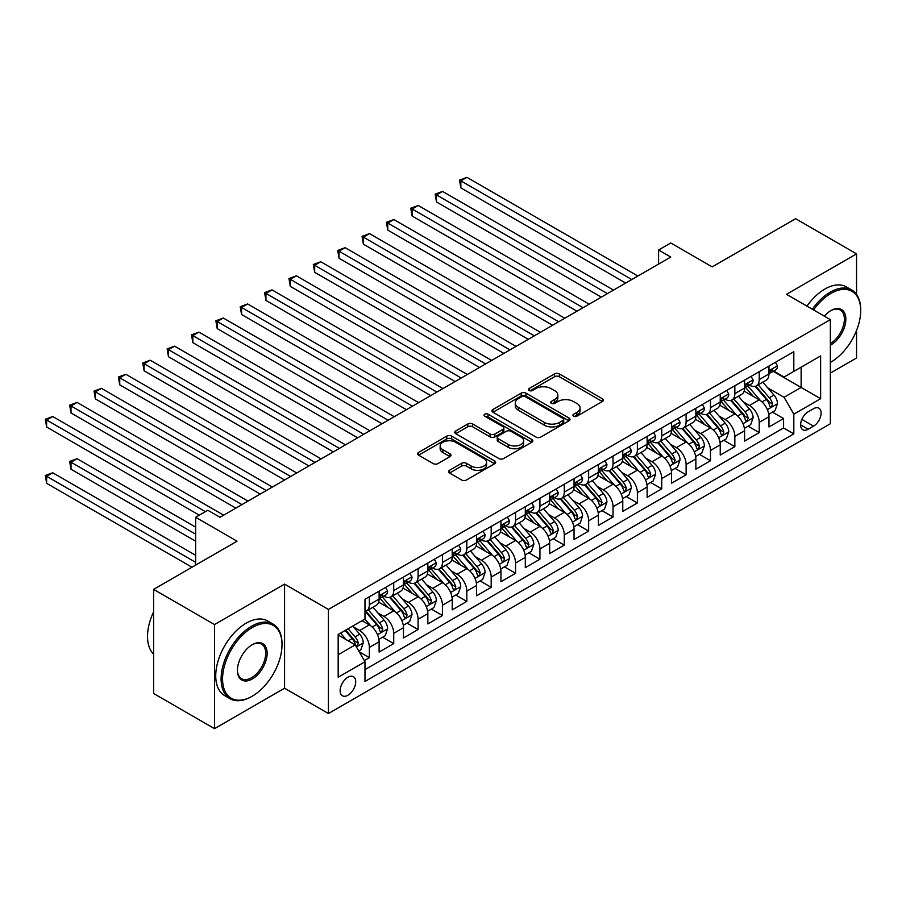 <?xml version="1.0" encoding="UTF-8"?>
<svg xmlns="http://www.w3.org/2000/svg" width="906" height="906" viewBox="0 0 906 906"><rect width="100%" height="100%" fill="white"/><g stroke="black" fill="none" stroke-linecap="round" stroke-linejoin="round"><path stroke-width="1.36" d="M573.623 416.182A2.367 1.37 0 0 0 576.963 416.182L602.377 401.517A3.386 1.948 0 0 0 603.373 400.135A3.386 1.948 0 0 0 602.377 398.753L559.33 373.895A3.386 1.948 0 0 0 554.54 373.895L529.138 388.572A2.367 1.37 0 0 0 528.436 389.535A2.367 1.37 0 0 0 529.138 390.497A2.367 1.37 0 0 0 532.479 390.497L535.774 388.606A10.827 6.251 0 0 1 551.075 388.606L554.665 390.667A10.827 6.251 0 0 1 557.836 395.095A10.827 6.251 0 0 1 554.665 399.512L551.38 401.403A2.367 1.37 0 0 0 550.678 402.377A2.367 1.37 0 0 0 551.38 403.34A2.367 1.37 0 0 0 554.721 403.34L558.017 401.449A10.827 6.251 0 0 1 573.317 401.449L576.907 403.51A10.827 6.251 0 0 1 580.078 407.938A10.827 6.251 0 0 1 576.907 412.355L573.623 414.246A2.367 1.37 0 0 0 572.92 415.22A2.367 1.37 0 0 0 573.623 416.182L573.623 414.246M347.927 695.242A11.031 6.365 120 0 0 355.129 685.525A11.031 6.365 120 0 0 353.431 676.691A11.031 6.365 120 0 0 347.927 677.235A11.031 6.365 120 0 0 340.724 686.952A11.031 6.365 120 0 0 342.411 695.785A11.031 6.365 120 0 0 347.927 695.242M449.546 470.282A3.386 1.948 0 0 0 448.561 471.652A3.386 1.948 0 0 0 449.546 473.034L461.63 480.01A3.386 1.948 0 0 0 466.409 480.01L494.631 463.713A3.386 1.948 0 0 0 495.627 462.332A3.386 1.948 0 0 0 494.631 460.961L451.584 436.103A3.386 1.948 0 0 0 446.805 436.103L418.583 452.4A3.386 1.948 0 0 0 417.587 453.781A3.386 1.948 0 0 0 418.583 455.152L433.17 463.578A3.386 1.948 0 0 0 437.949 463.578L450.033 456.601A3.386 1.948 0 0 0 451.018 455.231A3.386 1.948 0 0 0 450.033 453.849L442.796 449.67A9.049 5.221 0 0 1 440.146 445.979A9.049 5.221 0 0 1 445.729 441.143A9.049 5.221 0 0 1 455.593 442.275L483.929 458.64A9.049 5.221 0 0 1 486.579 462.332A9.049 5.221 0 0 1 480.995 467.168A9.049 5.221 0 0 1 471.131 466.035L466.409 463.306A3.386 1.948 0 0 0 461.63 463.306L449.546 470.282L449.546 473.034M856.555 294.405L856.555 253.873L795.638 218.708L712.195 266.885L670.768 242.978L658.583 250.011L670.768 257.044L219.999 517.292L207.825 510.259L195.639 517.292L195.639 565.118M214.518 624.551L214.518 728.65L284.575 688.209L284.575 584.11L214.518 624.551L153.601 589.387L237.055 541.199L195.639 517.292M284.575 584.11L328.425 609.432L830.36 319.637L830.36 423.736L328.425 713.532L328.425 609.432M856.555 253.873L786.51 294.314L830.36 319.637M536.012 437.066A3.386 1.948 0 0 0 540.791 437.066L569.013 420.769A3.386 1.948 0 0 0 570.01 419.399A3.386 1.948 0 0 0 569.013 418.017L525.967 393.159A3.386 1.948 0 0 0 521.177 393.159L492.955 409.455A3.386 1.948 0 0 0 491.969 410.837A3.386 1.948 0 0 0 492.955 412.219L536.012 437.066M485.65 416.692A2.367 1.37 0 0 1 488.051 417.032L488.051 414.212L531.822 439.489A3.386 1.948 0 0 1 532.819 440.871A3.386 1.948 0 0 1 531.822 442.241L503.6 458.538A3.386 1.948 0 0 1 498.821 458.538L455.763 433.68L455.763 430.928A3.386 1.948 0 0 0 454.778 432.309A3.386 1.948 0 0 0 455.763 433.68M455.763 430.928L467.847 423.951A3.386 1.948 0 0 1 472.626 423.951L490.089 434.031A3.386 1.948 0 0 0 494.869 434.031L502.887 429.41A3.386 1.948 0 0 0 503.872 428.028A3.386 1.948 0 0 0 502.887 426.647L484.71 416.148A2.367 1.37 0 0 1 484.019 415.186A2.367 1.37 0 0 1 485.48 413.917A2.367 1.37 0 0 1 488.051 414.212M214.518 728.65L153.601 693.486L153.601 589.387M830.36 373.102L856.555 357.972L856.555 330.441M364.314 660.599L369.365 657.677L359.252 651.844M353.499 626.997L359.614 630.531A13.783 7.961 60 0 1 369.365 647.416L379.116 641.788L379.116 652.06L393.725 643.611L382.649 637.212M377.87 612.932L383.985 616.465A13.783 7.961 60 0 1 393.725 633.339L403.476 627.722L403.476 637.983L418.096 629.545L407.009 623.147M402.23 598.866L408.346 602.399A13.783 7.961 60 0 1 418.096 619.274L427.847 613.645L427.847 623.917L442.456 615.48L431.381 609.081M426.601 584.8L432.717 588.334A13.783 7.961 60 0 1 442.456 605.208L452.207 599.579L452.207 609.851L466.828 601.414L455.741 595.015M450.962 570.735L457.077 574.257A13.783 7.961 60 0 1 466.828 591.142L476.579 585.514L476.579 595.786L491.188 587.348L480.112 580.939M475.333 556.658L481.448 560.191A13.783 7.961 60 0 1 491.188 577.077L500.939 571.448L500.939 581.72L515.559 573.272L504.472 566.873M499.693 542.592L505.808 546.125A13.783 7.961 60 0 1 515.559 563.011L525.31 557.383L525.31 567.654L539.919 559.206L528.844 552.807M524.064 528.526L530.18 532.06A13.783 7.961 60 0 1 539.919 548.945L549.67 543.317L549.67 553.577L564.291 545.14L553.204 538.742M548.424 514.461L554.54 517.994A13.783 7.961 60 0 1 564.291 534.868L574.042 529.251L574.042 539.512L588.651 531.075L577.575 524.676M572.796 500.395L578.911 503.929A13.783 7.961 60 0 1 588.651 520.803L598.402 515.174L598.402 525.446L613.022 517.009L601.935 510.61M597.156 486.329L603.271 489.852A13.783 7.961 60 0 1 613.022 506.737L622.773 501.109L622.773 511.38L637.382 502.943L626.306 496.545M621.527 472.252L627.643 475.786A13.783 7.961 60 0 1 637.382 492.671L647.133 487.043L647.133 497.315L661.754 488.878L650.667 482.468M645.887 458.187L652.003 461.72A13.783 7.961 60 0 1 661.754 478.606L671.505 472.977L671.505 483.249L686.114 474.801L675.038 468.402M670.259 444.121L676.374 447.655A13.783 7.961 60 0 1 686.114 464.54L695.865 458.912L695.865 469.183L710.485 460.735L699.398 454.336M694.619 430.056L700.734 433.589A13.783 7.961 60 0 1 710.485 450.463L720.236 444.846L720.236 455.106L734.845 446.669L723.769 440.271M718.99 415.99L725.106 419.523A13.783 7.961 60 0 1 734.845 436.398L744.596 430.769L744.596 441.041L759.217 432.604L759.217 422.332A13.783 7.961 -120 0 0 749.466 405.458L743.35 401.924M748.13 426.205L759.217 432.604M379.116 641.788A13.783 7.961 -120 0 0 369.365 624.902L362.049 620.689M403.476 627.722A13.783 7.961 -120 0 0 393.725 610.837L378.663 602.139M427.847 613.645A13.783 7.961 -120 0 0 418.096 596.771L403.023 588.073M452.207 599.579A13.783 7.961 -120 0 0 442.456 582.705L427.394 574.008M476.579 585.514A13.783 7.961 -120 0 0 466.828 568.64L451.754 559.931M500.939 571.448A13.783 7.961 -120 0 0 491.188 554.563L476.126 545.865M525.31 557.383A13.783 7.961 -120 0 0 515.559 540.497L500.486 531.799M549.67 543.317A13.783 7.961 -120 0 0 539.919 526.431L524.857 517.734M574.042 529.251A13.783 7.961 -120 0 0 564.291 512.366L549.217 503.668M598.402 515.174A13.783 7.961 -120 0 0 588.651 498.3L573.589 489.602M622.773 501.109A13.783 7.961 -120 0 0 613.022 484.234L597.949 475.525M647.133 487.043A13.783 7.961 -120 0 0 637.382 470.157L622.32 461.46M671.505 472.977A13.783 7.961 -120 0 0 661.754 456.092L646.68 447.394M695.865 458.912A13.783 7.961 -120 0 0 686.114 442.026L671.052 433.328M720.236 444.846A13.783 7.961 -120 0 0 710.485 427.96L695.412 419.263M744.596 430.769A13.783 7.961 -120 0 0 734.845 413.895L719.783 405.197M813.554 408.685L808.197 411.777A10.679 6.172 120 0 0 801.21 421.199A10.679 6.172 120 0 0 802.852 429.761A10.679 6.172 120 0 0 808.197 429.229L813.554 426.137A10.679 6.172 120 0 0 820.53 416.715A10.679 6.172 120 0 0 818.888 408.164A10.679 6.172 120 0 0 813.554 408.685M338.176 654.732L355.231 644.879L364.982 661.765L364.982 681.459L793.815 433.872L793.815 414.178L784.075 397.292L767.722 387.847M364.982 661.765L338.176 677.235L338.176 634.472L364.982 618.991L364.982 599.296L793.815 351.709L793.815 371.403L820.621 355.933L820.621 398.697L793.815 414.178M383.861 596.137L383.985 596.205A13.783 7.961 60 0 0 390.871 596.884L400.622 591.267A13.783 7.961 -120 0 0 403.476 584.948L403.476 577.077M408.221 582.06L408.346 582.139A13.783 7.961 60 0 0 415.242 582.818L424.993 577.19A13.783 7.961 -120 0 0 427.847 570.882L427.847 563.011M432.592 567.994L432.717 568.073A13.783 7.961 60 0 0 439.603 568.753L449.353 563.124A13.783 7.961 -120 0 0 452.207 556.816L452.207 548.934M456.952 553.928L457.077 554.008A13.783 7.961 60 0 0 463.974 554.687L473.725 549.059A13.783 7.961 -120 0 0 476.579 542.751L476.579 534.868M481.324 539.863L481.448 539.942A13.783 7.961 60 0 0 488.334 540.622L498.085 534.993A13.783 7.961 -120 0 0 500.939 528.685L500.939 520.803M505.684 525.797L505.808 525.865A13.783 7.961 60 0 0 512.705 526.556L522.456 520.927A13.783 7.961 -120 0 0 525.31 514.619L525.31 506.737M530.055 511.731L530.18 511.799A13.783 7.961 60 0 0 537.065 512.479L546.816 506.862A13.783 7.961 -120 0 0 549.67 500.542L549.67 492.671M554.415 497.666L554.54 497.734A13.783 7.961 60 0 0 561.437 498.413L571.188 492.785A13.783 7.961 -120 0 0 574.042 486.477L574.042 478.606M578.787 483.589L578.911 483.668A13.783 7.961 60 0 0 585.797 484.348L595.548 478.719A13.783 7.961 -120 0 0 598.402 472.411L598.402 464.54M603.147 469.523L603.271 469.602A13.783 7.961 60 0 0 610.168 470.282L619.919 464.653A13.783 7.961 -120 0 0 622.773 458.345L622.773 450.463M627.518 455.458L627.643 455.537A13.783 7.961 60 0 0 634.528 456.216L644.279 450.588A13.783 7.961 -120 0 0 647.133 444.28L647.133 436.398M651.878 441.392L652.003 441.46A13.783 7.961 60 0 0 658.9 442.151L668.651 436.522A13.783 7.961 -120 0 0 671.505 430.214L671.505 422.332M676.25 427.326L676.374 427.394A13.783 7.961 60 0 0 683.26 428.085L693.011 422.456A13.783 7.961 -120 0 0 695.865 416.148L695.865 408.266M700.61 413.261L700.734 413.329A13.783 7.961 60 0 0 707.631 414.008L717.382 408.391A13.783 7.961 -120 0 0 720.236 402.071L720.236 394.201M724.981 399.184L725.106 399.263A13.783 7.961 60 0 0 731.991 399.942L741.742 394.314A13.783 7.961 -120 0 0 744.596 388.006L744.596 380.135M364.982 669.636L783.577 427.96L783.577 418.538L768.968 426.975L768.968 416.703A13.783 7.961 -120 0 0 759.217 399.829L744.143 391.12M749.341 385.118L749.466 385.197A13.783 7.961 -120 0 0 756.363 385.877A13.783 7.961 -120 0 0 759.217 379.569L759.217 371.687M756.363 385.877L766.114 380.248A13.783 7.961 -120 0 0 768.968 373.94L768.968 366.058M369.365 596.771L369.365 604.642A13.783 7.961 60 0 1 366.511 610.961A13.783 7.961 60 0 1 364.982 611.516M366.511 610.961L376.262 605.333A13.783 7.961 -120 0 0 379.116 599.025L379.116 591.142M393.725 582.705L393.725 590.576A13.783 7.961 60 0 1 390.871 596.884M418.096 568.628L418.096 576.51A13.783 7.961 60 0 1 415.242 582.818M442.456 554.563L442.456 562.445A13.783 7.961 60 0 1 439.603 568.753M466.828 540.497L466.828 548.379A13.783 7.961 60 0 1 463.974 554.687M491.188 526.431L491.188 534.314A13.783 7.961 60 0 1 488.334 540.622M515.559 512.366L515.559 520.237A13.783 7.961 60 0 1 512.705 526.556M539.919 498.3L539.919 506.171A13.783 7.961 60 0 1 537.065 512.479M564.291 484.234L564.291 492.105A13.783 7.961 60 0 1 561.437 498.413M588.651 470.157L588.651 478.04A13.783 7.961 60 0 1 585.797 484.348M613.022 456.092L613.022 463.974A13.783 7.961 60 0 1 610.168 470.282M637.382 442.026L637.382 449.908A13.783 7.961 60 0 1 634.528 456.216M661.754 427.96L661.754 435.843A13.783 7.961 60 0 1 658.9 442.151M686.114 413.895L686.114 421.766A13.783 7.961 60 0 1 683.26 428.085M710.485 399.829L710.485 407.7A13.783 7.961 60 0 1 707.631 414.008M734.845 385.752L734.845 393.634A13.783 7.961 60 0 1 731.991 399.942M734.845 436.398L734.845 446.669M710.485 450.463L710.485 460.735M686.114 464.54L686.114 474.801M661.754 478.606L661.754 488.878M637.382 492.671L637.382 502.943M613.022 506.737L613.022 517.009M588.651 520.803L588.651 531.075M564.291 534.868L564.291 545.14M539.919 548.945L539.919 559.206M515.559 563.011L515.559 573.272M491.188 577.077L491.188 587.348M466.828 591.142L466.828 601.414M442.456 605.208L442.456 615.48M418.096 619.274L418.096 629.545M393.725 633.339L393.725 643.611M369.365 647.416L369.365 657.677M355.231 644.879L338.176 635.038M784.075 397.292L801.13 387.451L801.13 367.19L820.621 355.933M773.226 371.335L820.621 398.697M773.713 371.052L784.075 377.032L793.815 371.403M284.575 688.209L328.425 713.532M658.583 250.011L658.583 264.076M772.501 412.139L783.577 418.538M783.577 427.96L793.815 433.872M574.563 416.522L576.907 415.163A10.827 6.251 0 0 0 580.078 410.746L580.078 407.938M557.836 395.095L557.836 397.904A10.827 6.251 0 0 1 554.665 402.321L552.32 403.68M602.331 401.539L559.33 376.715A3.386 1.948 0 0 0 554.54 376.715L530.078 390.837M568.968 420.803L525.967 395.967A3.386 1.948 0 0 0 521.177 395.967L493 412.241L492.955 409.455M563.034 420.361A2.367 1.37 0 0 0 563.725 419.399A2.367 1.37 0 0 0 563.034 418.425L525.242 396.613A2.367 1.37 0 0 0 521.901 396.613L518.436 398.617A10.827 6.251 0 0 0 515.265 403.034A10.827 6.251 0 0 0 518.436 407.451L544.257 422.366A10.827 6.251 0 0 0 559.568 422.366L563.034 420.361L563.034 423.17A2.367 1.37 0 0 0 563.725 422.207L563.725 419.399M515.265 403.034L515.265 405.843A10.827 6.251 0 0 0 518.436 410.259L518.436 407.451M563.034 423.17L559.568 425.174A10.827 6.251 0 0 1 544.257 425.174L518.436 410.259M455.809 433.714L467.847 426.76L467.847 423.951M503.872 428.028L503.872 430.837A3.386 1.948 0 0 1 502.887 432.219L494.869 436.839A3.386 1.948 0 0 1 490.089 436.839L472.626 426.76A3.386 1.948 0 0 0 467.847 426.76M488.051 417.032L531.777 442.275M508.209 444.495A9.049 5.221 0 0 0 518.062 445.627A9.049 5.221 0 0 0 523.657 440.792A9.049 5.221 0 0 0 521.007 437.1L511.018 431.335A3.386 1.948 0 0 0 506.228 431.335L498.221 435.967A3.386 1.948 0 0 0 497.235 437.349A3.386 1.948 0 0 0 498.221 438.731L508.209 444.495L508.209 447.304A9.049 5.221 0 0 0 518.062 448.436A9.049 5.221 0 0 0 523.657 443.612L523.657 440.792M497.235 437.349L497.235 440.157A3.386 1.948 0 0 0 498.221 441.539L498.221 438.731M508.209 447.304L498.221 441.539M486.579 462.332L486.579 465.152A9.049 5.221 0 0 1 480.995 469.976A9.049 5.221 0 0 1 471.131 468.844L466.409 466.114A3.386 1.948 0 0 0 461.63 466.114L449.591 473.068M440.146 445.979L440.146 448.787A9.049 5.221 0 0 0 442.796 452.479L442.796 449.67M449.988 456.635L442.796 452.479M494.585 463.747L451.584 438.912A3.386 1.948 0 0 0 446.805 438.912L418.629 455.186M768.764 414.291L775.049 410.656L777.495 403.623A9.128 5.277 -120 0 0 773.939 395.05L762.807 382.162M760.576 400.712L747.846 385.99M753.328 396.432L745.944 387.881A21.88 12.639 -120 0 0 745.264 387.111M460.86 244.167L576.963 311.2L412.128 216.036L412.128 209.003L418.221 205.481L589.138 304.167M755.117 386.375L766.385 399.41A9.128 5.277 60 0 1 769.636 405.695L770.304 406.783L771.538 406.613L772.558 404.008A9.128 5.277 -120 0 0 769.307 397.723L758.175 384.835M755.785 386.16L767.88 400.169A4.655 2.684 60 0 1 769.058 401.992L772.558 404.008M775.423 362.332L777.495 365.922A9.128 5.277 60 0 1 775.604 369.965L770.972 372.638A9.128 5.277 -120 0 0 772.558 370.531L772.365 369.716M631.788 279.546L460.86 180.86L466.952 177.35L637.869 276.036M769.273 373.057L769.307 373.057A9.128 5.277 -120 0 0 770.972 372.638M771.38 369.852L772.558 370.531C771.991 369.161 771.006 369.716 769.636 372.219A9.128 5.277 60 0 1 768.968 373.521M625.695 283.068L460.86 187.893L460.86 180.86L459.523 180.09L466.952 177.35M460.86 187.893L459.523 180.09M830.36 362.411L830.972 362.049L830.36 362.411A42.038 24.269 120 0 0 830.972 362.049L830.972 362.049A42.038 24.269 120 0 0 860.7 310.565A42.038 24.269 120 0 0 830.972 293.408A42.038 24.269 120 0 0 813.577 309.943M812.32 309.218A43.069 24.87 -60 0 1 830.247 292.14A43.069 24.87 -60 0 1 851.776 289.999A43.069 24.87 -60 0 1 860.7 309.727L860.7 310.565M824.358 316.171A21.019 12.14 -60 0 1 830.972 310.565A21.019 12.14 -60 0 1 845.842 319.15A21.019 12.14 -60 0 1 830.972 344.892A21.019 12.14 -60 0 1 830.36 345.231M806.963 306.126A43.069 24.87 -60 0 1 824.879 289.048A43.069 24.87 -60 0 1 846.419 286.908L851.776 289.999M830.36 343.555A19.989 11.54 120 0 0 843.327 325.934A19.989 11.54 120 0 0 840.236 309.999A19.989 11.54 120 0 0 830.598 310.781M251.551 696.578L252.287 696.159A42.038 24.269 120 0 0 282.015 644.664A42.038 24.269 120 0 0 252.287 627.507A42.038 24.269 120 0 0 222.559 678.99A42.038 24.269 120 0 0 252.287 696.159L251.551 696.578A43.069 24.87 -60 0 1 230.022 698.707A43.069 24.87 -60 0 1 223.42 664.2A43.069 24.87 -60 0 1 251.551 626.239A43.069 24.87 -60 0 1 273.091 624.109A43.069 24.87 -60 0 1 282.015 643.826L282.015 644.664M252.287 678.99A21.019 12.14 -60 0 1 237.429 670.417A21.019 12.14 -60 0 1 252.287 644.664L252.287 644.664A21.019 12.14 -60 0 1 267.145 653.249A21.019 12.14 -60 0 1 252.287 678.99M237.429 669.987A19.989 11.54 120 0 0 241.562 678.719A19.989 11.54 120 0 0 251.551 677.722A19.989 11.54 120 0 0 264.609 660.112A19.989 11.54 120 0 0 261.551 644.098A19.989 11.54 120 0 0 251.913 644.891M230.022 698.707L224.654 695.615A43.069 24.87 -60 0 1 218.052 661.097A43.069 24.87 -60 0 1 246.194 623.147A43.069 24.87 -60 0 1 267.734 621.006L273.091 624.109M153.601 654.098A43.069 24.87 -60 0 1 153.601 611.89M744.392 428.357L750.689 424.721L753.124 417.689A9.128 5.277 -120 0 0 749.568 409.116L738.435 396.228M736.204 414.778L723.486 400.056M728.968 410.497L721.584 401.947A21.88 12.639 -120 0 0 720.904 401.177M436.488 258.233L552.592 325.265L387.757 230.101L387.757 223.069L393.85 219.546L564.778 318.233M730.757 400.441L742.014 413.476A9.128 5.277 60 0 1 745.276 419.772L745.932 420.848L747.167 420.678L748.197 418.085A9.128 5.277 -120 0 0 744.936 411.788L733.803 398.9M731.414 400.226L743.52 414.235A4.655 2.684 60 0 1 744.687 416.058L748.197 418.085M720.032 442.422L726.318 438.787L728.764 431.754A9.128 5.277 -120 0 0 725.208 423.181L714.075 410.293M711.844 428.855L699.115 414.121M704.596 424.563L697.212 416.013A21.88 12.639 -120 0 0 696.533 415.254M412.128 272.31L528.232 339.331L363.397 244.167L363.397 237.134L369.489 233.612L540.406 332.298M706.386 414.506L717.654 427.541A9.128 5.277 60 0 1 720.904 433.838L721.572 434.914L722.807 434.744L723.826 432.151A9.128 5.277 -120 0 0 720.576 425.854L709.443 412.966M707.054 414.291L719.149 428.3A4.655 2.684 60 0 1 720.327 430.124L723.826 432.151M695.661 456.499L701.957 452.864L704.392 445.82A9.128 5.277 -120 0 0 700.836 437.247L689.704 424.359M687.473 442.921L674.755 428.187M680.236 438.629L672.852 430.078A21.88 12.639 -120 0 0 672.173 429.319M387.757 286.375L503.861 353.397L339.025 258.233L339.025 251.2L345.118 247.689L516.046 346.364M682.025 428.572L693.283 441.607A9.128 5.277 60 0 1 696.544 447.904L697.201 448.98L698.435 448.81L699.466 446.216A9.128 5.277 -120 0 0 696.204 439.92L685.072 427.032M682.682 428.357L694.789 442.366A4.655 2.684 60 0 1 695.955 444.189L699.466 446.216M671.289 470.565L677.586 466.93L680.032 459.897A9.128 5.277 -120 0 0 676.476 451.324L665.344 438.425M663.113 456.986L650.383 442.253M655.865 452.694L648.481 444.144A21.88 12.639 -120 0 0 647.801 443.385M363.397 300.441L479.5 367.474L314.665 272.298L314.665 265.265L320.758 261.755L491.675 360.441M657.654 442.638L668.922 455.684A9.128 5.277 60 0 1 672.173 461.969L672.841 463.057L674.075 462.875L675.095 460.282A9.128 5.277 -120 0 0 671.844 453.997L660.712 441.097M658.322 442.434L670.417 456.443A4.655 2.684 60 0 1 671.595 458.255L675.095 460.282M751.051 376.398L753.124 379.988A9.128 5.277 60 0 1 751.233 384.031L746.601 386.703A9.128 5.277 -120 0 0 748.197 384.597L748.005 383.793M607.416 293.612L436.488 194.937L442.581 191.415L613.509 290.101M744.902 387.134L744.936 387.134A9.128 5.277 -120 0 0 746.601 386.703M747.02 383.918L748.197 384.597C747.62 383.227 746.646 383.782 745.276 386.284A9.128 5.277 60 0 1 744.596 387.587M601.324 297.134L436.488 201.97L436.488 194.937L435.152 194.156L442.581 191.415M436.488 201.97L435.152 194.156M726.691 390.475L728.764 394.053A9.128 5.277 60 0 1 726.872 398.096L722.241 400.769A9.128 5.277 -120 0 0 723.826 398.663L723.634 397.859M583.056 307.678L410.792 208.221L418.221 205.481M720.542 401.199L720.576 401.199A9.128 5.277 -120 0 0 722.241 400.769M722.648 397.983L723.826 398.663C723.26 397.292 722.275 397.859 720.904 400.35A9.128 5.277 60 0 1 720.236 401.652M412.128 216.036L410.792 208.221M702.32 404.54L704.392 408.119A9.128 5.277 60 0 1 702.501 412.162L697.869 414.835A9.128 5.277 -120 0 0 699.466 412.728L699.273 411.924M558.685 321.755L386.42 222.298L393.85 219.546M696.17 415.265L696.204 415.265A9.128 5.277 -120 0 0 697.869 414.835M698.288 412.049L699.466 412.728C698.888 411.358 697.914 411.924 696.544 414.427A9.128 5.277 60 0 1 695.865 415.718M387.757 230.101L386.42 222.298M677.96 418.606L680.032 422.196A9.128 5.277 60 0 1 678.141 426.228L673.509 428.9A9.128 5.277 -120 0 0 675.095 426.805L674.902 425.99M534.325 335.82L362.06 236.364L369.489 233.612M671.81 429.331L671.844 429.331A9.128 5.277 -120 0 0 673.509 428.9M673.917 426.126L675.095 426.805C674.528 425.424 673.543 425.99 672.173 428.493A9.128 5.277 60 0 1 671.505 429.784M363.397 244.167L362.06 236.364M646.929 484.631L653.226 480.995L655.661 473.963A9.128 5.277 -120 0 0 652.105 465.39L640.972 452.502M638.741 471.052L626.023 456.318M631.505 466.76L624.121 458.21A21.88 12.639 -120 0 0 623.441 457.451M339.025 314.507L455.129 381.539L290.294 286.375L290.294 279.342L296.387 275.82L467.315 374.506M633.294 456.715L644.551 469.75A9.128 5.277 60 0 1 647.813 476.035L648.47 477.122L649.704 476.941L650.735 474.348A9.128 5.277 -120 0 0 647.473 468.062L636.34 455.174M633.951 456.499L646.057 470.508A4.655 2.684 60 0 1 647.224 472.32L650.735 474.348M653.588 432.672L655.661 436.262A9.128 5.277 60 0 1 653.77 440.293L649.138 442.966A9.128 5.277 -120 0 0 650.735 440.871L650.542 440.056M509.953 349.886L337.689 250.43L345.118 247.689M647.439 443.396L647.473 443.396A9.128 5.277 -120 0 0 649.138 442.966M649.557 440.191L650.735 440.871C650.157 439.489 649.183 440.056 647.813 442.558A9.128 5.277 60 0 1 647.133 443.861M339.025 258.233L337.689 250.43M622.558 498.696L628.855 495.061L631.301 488.028A9.128 5.277 -120 0 0 627.745 479.455L616.612 466.567M614.381 485.118L601.652 470.384M607.133 480.826L599.749 472.286A21.88 12.639 -120 0 0 599.07 471.516M314.665 328.572L430.769 395.605L265.934 300.441L265.934 293.408L272.026 289.886L442.943 388.572M608.923 470.78L620.191 483.815A9.128 5.277 60 0 1 623.441 490.101L624.109 491.188L625.344 491.018L626.363 488.413A9.128 5.277 -120 0 0 623.113 482.128L611.98 469.24M609.591 470.565L621.686 484.574A4.655 2.684 60 0 1 622.864 486.397L626.363 488.413M629.228 446.737L631.301 450.327A9.128 5.277 60 0 1 629.41 454.37L624.778 457.043A9.128 5.277 -120 0 0 626.363 454.937L626.171 454.121M485.593 363.952L313.329 264.495L320.758 261.755M623.079 457.462L623.113 457.462A9.128 5.277 -120 0 0 624.778 457.043M625.185 454.257L626.363 454.937C625.797 453.555 624.812 454.121 623.441 456.624A9.128 5.277 60 0 1 622.773 457.926M314.665 272.298L313.329 264.495M598.198 512.762L604.495 509.127L606.929 502.094A9.128 5.277 -120 0 0 603.373 493.521L592.241 480.633M590.01 499.183L577.292 484.461M582.773 494.903L575.389 486.352A21.88 12.639 -120 0 0 574.71 485.582M290.294 342.638L406.398 409.671L241.562 314.507L241.562 307.474L247.655 303.952L418.583 402.638M584.563 484.846L595.82 497.881A9.128 5.277 60 0 1 599.081 504.178L599.738 505.254L600.972 505.084L602.003 502.479A9.128 5.277 -120 0 0 598.741 496.194L587.609 483.306M585.219 484.631L597.326 498.64A4.655 2.684 60 0 1 598.492 500.463L602.003 502.479M604.857 460.803L606.929 464.393A9.128 5.277 60 0 1 605.038 468.436L600.406 471.109A9.128 5.277 -120 0 0 602.003 469.002L601.811 468.198M461.222 378.017L288.957 278.561L296.387 275.82M598.707 471.539L598.741 471.539A9.128 5.277 -120 0 0 600.406 471.109M600.825 468.323L602.003 469.002C601.425 467.632 600.452 468.187 599.081 470.69A9.128 5.277 60 0 1 598.402 471.992M290.294 286.375L288.957 278.561M573.826 526.828L580.123 523.192L582.569 516.16A9.128 5.277 -120 0 0 579.013 507.587L567.881 494.699M565.65 513.26L552.92 498.526M558.402 508.968L551.018 500.418A21.88 12.639 -120 0 0 550.338 499.659M265.934 356.704L382.038 423.736L217.202 328.572L217.202 321.539L223.295 318.017L394.212 416.703M560.191 498.912L571.46 511.947A9.128 5.277 60 0 1 574.71 518.243L575.378 519.319L576.612 519.149L577.632 516.556A9.128 5.277 -120 0 0 574.381 510.259L563.249 497.371M560.859 498.696L572.954 512.705A4.655 2.684 60 0 1 574.132 514.529L577.632 516.556M580.497 474.869L582.569 478.459A9.128 5.277 60 0 1 580.678 482.502L576.046 485.174A9.128 5.277 -120 0 0 577.632 483.068L577.439 482.264M436.862 392.083L264.597 292.627L272.026 289.886M574.347 485.605L574.381 485.605A9.128 5.277 -120 0 0 576.046 485.174M576.454 482.388L577.632 483.068C577.065 481.698 576.08 482.252 574.71 484.755A9.128 5.277 60 0 1 574.042 486.058M265.934 300.441L264.597 292.627M549.466 540.905L555.763 537.269L558.198 530.225A9.128 5.277 -120 0 0 554.642 521.652L543.509 508.764M541.278 527.326L528.56 512.592M534.042 523.034L526.658 514.483A21.88 12.639 -120 0 0 525.978 513.725M241.562 370.781L357.666 437.802L192.831 342.638L192.831 335.605L198.924 332.094L369.852 430.769M535.831 512.977L547.088 526.012A9.128 5.277 60 0 1 550.35 532.309L551.007 533.385L552.241 533.215L553.272 530.622A9.128 5.277 -120 0 0 550.01 524.325L538.877 511.437M536.488 512.762L548.594 526.771A4.655 2.684 60 0 1 549.761 528.594L553.272 530.622M556.125 488.946L558.198 492.524A9.128 5.277 60 0 1 556.307 496.567L551.675 499.24A9.128 5.277 -120 0 0 553.272 497.134L553.079 496.329M412.49 406.16L240.226 306.704L247.655 303.952M549.976 499.67L550.01 499.67A9.128 5.277 -120 0 0 551.675 499.24M552.094 496.454L553.272 497.134C552.694 495.763 551.72 496.329 550.35 498.821A9.128 5.277 60 0 1 549.67 500.123M241.562 314.507L240.226 306.704M525.095 554.97L531.392 551.335L533.838 544.302A9.128 5.277 -120 0 0 530.282 535.718L519.149 522.83M516.918 541.392L504.189 526.658M509.67 537.099L502.286 528.549A21.88 12.639 -120 0 0 501.607 527.79M217.202 384.846L333.306 451.879L168.471 356.704L168.471 349.671L174.564 346.16L345.48 444.835M511.46 527.043L522.728 540.089A9.128 5.277 60 0 1 525.978 546.375L526.646 547.462L527.881 547.281L528.9 544.687A9.128 5.277 -120 0 0 525.65 538.39L514.517 525.503M512.128 526.839L524.223 540.848A4.655 2.684 60 0 1 525.401 542.66L528.9 544.687M531.765 503.011L533.838 506.601A9.128 5.277 60 0 1 531.947 510.633L527.315 513.306A9.128 5.277 -120 0 0 528.9 511.211L528.708 510.395M388.13 420.225L215.866 320.769L223.295 318.017M525.616 513.736L525.65 513.736A9.128 5.277 -120 0 0 527.315 513.306M527.722 510.52L528.9 511.211C528.334 509.829 527.349 510.395 525.978 512.898A9.128 5.277 60 0 1 525.31 514.189M217.202 328.572L215.866 320.769M500.735 569.036L507.032 565.401L509.466 558.368A9.128 5.277 -120 0 0 505.91 549.795L494.778 536.907M492.547 555.457L479.829 540.723M485.31 551.165L477.926 542.615A21.88 12.639 -120 0 0 477.247 541.856M192.831 398.912L308.935 465.944L144.099 370.781L144.099 363.736L150.192 360.226L321.12 458.912M487.1 541.12L498.357 554.155A9.128 5.277 60 0 1 501.618 560.44L502.275 561.527L503.51 561.346L504.54 558.753A9.128 5.277 -120 0 0 501.278 552.467L490.146 539.58M487.756 540.905L499.863 554.914A4.655 2.684 60 0 1 501.029 556.726L504.54 558.753M507.394 517.077L509.466 520.667A9.128 5.277 60 0 1 507.575 524.699L502.943 527.371A9.128 5.277 -120 0 0 504.54 525.276L504.348 524.461M363.759 434.291L191.494 334.835L198.924 332.094M501.245 527.802L501.278 527.802A9.128 5.277 -120 0 0 502.943 527.371M503.362 524.597L504.54 525.276C503.963 523.895 502.989 524.461 501.618 526.964A9.128 5.277 60 0 1 500.939 528.266M192.831 342.638L191.494 334.835M476.363 583.102L482.66 579.466L485.106 572.433A9.128 5.277 -120 0 0 481.55 563.86L470.418 550.973M468.187 569.523L455.458 554.789M460.939 565.231L453.555 556.68A21.88 12.639 -120 0 0 452.875 555.922M168.471 412.977L284.575 480.01L119.739 384.846L119.739 377.813L125.832 374.291L296.749 472.977M462.728 555.185L473.997 568.221A9.128 5.277 60 0 1 477.247 574.506L477.915 575.593L479.149 575.423L480.169 572.819A9.128 5.277 -120 0 0 476.918 566.533L465.786 553.645M463.396 554.97L475.491 568.979A4.655 2.684 60 0 1 476.669 570.803L480.169 572.819M483.034 531.143L485.106 534.733A9.128 5.277 60 0 1 483.215 538.776L478.583 541.448A9.128 5.277 -120 0 0 480.169 539.342L479.976 538.526M339.399 448.357L167.134 348.901L174.564 346.16M476.873 541.867L476.918 541.867A9.128 5.277 -120 0 0 478.583 541.448M478.991 538.662L480.169 539.342C479.602 537.96 478.617 538.526 477.247 541.029A9.128 5.277 60 0 1 476.579 542.332M168.471 356.704L167.134 348.901M458.663 545.208L460.735 548.798A9.128 5.277 60 0 1 458.844 552.841L454.212 555.514A9.128 5.277 -120 0 0 455.809 553.407L455.616 552.603M315.028 462.422L142.763 362.966L150.192 360.226M452.513 555.944L452.547 555.944A9.128 5.277 -120 0 0 454.212 555.514M454.631 552.728L455.809 553.407C455.231 552.037 454.257 552.592 452.887 555.095A9.128 5.277 60 0 1 452.207 556.397M144.099 370.781L142.763 362.966M434.302 559.274L436.364 562.864A9.128 5.277 60 0 1 434.484 566.907L429.852 569.58A9.128 5.277 -120 0 0 431.437 567.473L431.245 566.669M290.667 476.488L118.403 377.032L125.832 374.291M428.142 570.01L428.187 570.01A9.128 5.277 -120 0 0 429.852 569.58M430.259 566.794L431.437 567.473C430.86 566.103 429.886 566.658 428.515 569.161A9.128 5.277 60 0 1 427.847 570.463M119.739 384.846L118.403 377.032M452.003 597.167L458.3 593.532L460.735 586.499A9.128 5.277 -120 0 0 457.179 577.926L446.046 565.038M443.815 583.589L431.097 568.866M436.579 579.308L429.195 570.757A21.88 12.639 -120 0 0 428.515 569.987M144.099 427.043L260.203 494.076L95.368 398.912L95.368 391.879L101.461 388.357L272.389 487.043M438.368 569.251L449.625 582.286A9.128 5.277 60 0 1 452.887 588.572L453.544 589.659L454.778 589.489L455.809 586.884A9.128 5.277 -120 0 0 452.547 580.599L441.415 567.711M439.025 569.036L451.131 583.045A4.655 2.684 60 0 1 452.298 584.868L455.809 586.884M427.632 611.233L433.929 607.598L436.364 600.565A9.128 5.277 -120 0 0 432.819 591.992L421.686 579.104M419.455 597.666L406.726 582.932M412.207 593.373L404.823 584.823A21.88 12.639 -120 0 0 404.144 584.064M119.739 441.109L235.843 508.141L71.008 412.977L71.008 405.945L77.101 402.423L248.018 501.109M413.997 583.317L425.265 596.352A9.128 5.277 60 0 1 428.515 602.649L429.184 603.724L430.418 603.555L431.437 600.961A9.128 5.277 -120 0 0 428.187 594.664L417.054 581.777M414.665 583.102L426.76 597.111A4.655 2.684 60 0 1 427.938 598.934L431.437 600.961M403.272 625.299L409.569 621.663L412.004 614.63A9.128 5.277 -120 0 0 408.447 606.057L397.315 593.17M395.084 611.731L382.366 596.997M387.847 607.439L380.463 598.889A21.88 12.639 -120 0 0 379.784 598.13M95.368 455.186L199.286 515.174L46.636 427.043L46.636 420.01L52.729 416.5L223.657 515.174M389.637 597.382L400.894 610.418A9.128 5.277 60 0 1 404.155 616.714L404.812 617.79L406.047 617.62L407.077 615.027A9.128 5.277 -120 0 0 403.816 608.73L392.683 595.842M390.293 597.167L402.4 611.176A4.655 2.684 60 0 1 403.566 613L407.077 615.027M409.931 573.351L412.004 576.929A9.128 5.277 60 0 1 410.112 580.973L405.48 583.645A9.128 5.277 -120 0 0 407.077 581.539L406.885 580.735M266.296 490.554L94.031 391.098L101.461 388.357M403.782 584.076L403.816 584.076A9.128 5.277 -120 0 0 405.48 583.645M405.899 580.859L407.077 581.539C406.5 580.168 405.526 580.735 404.155 583.226A9.128 5.277 60 0 1 403.476 584.529M95.368 398.912L94.031 391.098M378.901 639.376L385.197 635.74L387.632 628.707A9.128 5.277 -120 0 0 384.087 620.123L372.944 607.235M370.724 625.797L364.892 619.047M363.476 621.505L362.536 620.406M195.639 527.133L77.101 458.696L71.008 462.219L71.008 469.251L195.639 541.199M365.265 611.448L376.534 624.494A9.128 5.277 60 0 1 379.784 630.78L380.452 631.867L381.686 631.686L382.706 629.092A9.128 5.277 -120 0 0 379.455 622.796L368.323 609.908M365.933 611.244L378.029 625.242A4.655 2.684 60 0 1 379.206 627.065L382.706 629.092M71.008 469.251L69.671 461.437L195.639 534.166M69.671 461.437L77.101 458.696M385.571 587.416L387.632 590.995A9.128 5.277 60 0 1 385.752 595.038L381.12 597.711A9.128 5.277 -120 0 0 382.706 595.616L382.513 594.8M241.936 504.631L69.671 405.175L77.101 402.423M379.41 598.141L379.455 598.141A9.128 5.277 -120 0 0 381.12 597.711M381.528 594.925L382.706 595.616C382.128 594.234 381.154 594.8 379.784 597.303A9.128 5.277 60 0 1 379.116 598.594M71.008 412.977L69.671 405.175M358.765 650.995L360.837 649.806L363.272 642.773A9.128 5.277 -120 0 0 359.716 634.2L352.706 626.08M346.16 639.647L340.52 633.113M339.116 635.57L338.176 634.494M195.639 555.276L52.729 472.762L46.636 476.284L46.636 483.317L191.981 567.224M345.152 630.44L352.162 638.56A9.128 5.277 60 0 1 355.424 644.846L356.081 645.933L357.315 645.752L358.346 643.158A9.128 5.277 -120 0 0 355.084 636.873L348.074 628.753M345.718 630.112L353.668 639.319A4.655 2.684 60 0 1 354.835 641.131L358.346 643.158M46.636 483.317L45.3 475.503L195.639 562.309M45.3 475.503L52.729 472.762M205.379 511.664L45.3 419.24L52.729 416.5M46.636 427.043L45.3 419.24M359.614 630.531L369.365 624.902M383.985 616.465L393.725 610.837M408.346 602.399L418.096 596.771M432.717 588.334L442.456 582.705M457.077 574.257L466.828 568.64M481.448 560.191L491.188 554.563M505.808 546.125L515.559 540.497M530.18 532.06L539.919 526.431M554.54 517.994L564.291 512.366M578.911 503.929L588.651 498.3M603.271 489.852L613.022 484.234M627.643 475.786L637.382 470.157M652.003 461.72L661.754 456.092M676.374 447.655L686.114 442.026M700.734 433.589L710.485 427.96M725.106 419.523L734.845 413.895M749.466 405.458L759.217 399.829M759.217 379.569L768.968 373.94M369.365 604.642L379.116 599.025M393.725 590.576L403.476 584.948M418.096 576.51L427.847 570.882M442.456 562.445L452.207 556.816M466.828 548.379L476.579 542.751M491.188 534.314L500.939 528.685M515.559 520.237L525.31 514.619M539.919 506.171L549.67 500.542M564.291 492.105L574.042 486.477M588.651 478.04L598.402 472.411M613.022 463.974L622.773 458.345M637.382 449.908L647.133 444.28M661.754 435.843L671.505 430.214M686.114 421.766L695.865 416.148M710.485 407.7L720.236 402.071M734.845 393.634L744.596 388.006M759.217 422.332L768.968 416.703M801.867 419.387L813.554 426.137M800.644 424.869L808.197 429.229M576.907 415.163L576.907 412.355M551.38 403.34L551.38 401.403M554.665 402.321L554.665 399.512M529.138 390.497L529.138 388.572M554.54 376.715L554.54 373.895M559.33 376.715L559.33 373.895M602.377 401.517L602.377 398.753M521.177 395.967L521.177 393.159M525.967 395.967L525.967 393.159M569.013 420.769L569.013 418.017M544.257 425.174L544.257 422.366M559.568 425.174L559.568 422.366M472.626 426.76L472.626 423.951M490.089 436.839L490.089 434.031M494.869 436.839L494.869 434.031M502.887 432.219L502.887 429.41M531.822 442.241L531.822 439.489M461.63 466.114L461.63 463.306M466.409 466.114L466.409 463.306M471.131 468.844L471.131 466.035M450.033 456.601L450.033 453.849M418.583 455.152L418.583 452.4M446.805 438.912L446.805 436.103M451.584 438.912L451.584 436.103M494.631 463.713L494.631 460.961M767.371 409.614L777.427 403.804M769.307 397.723L773.939 395.05M762.025 401.924L766.385 399.41M777.427 365.82L768.968 370.701M742.999 423.68L753.067 417.87M744.936 411.788L749.568 409.116M737.665 415.99L742.014 413.476M718.639 437.745L728.696 431.935M720.576 425.854L725.208 423.181M713.294 430.056L717.654 427.541M694.268 451.811L704.336 446.001M696.204 439.92L700.836 437.247M688.934 444.121L693.283 441.607M669.908 465.877L679.964 460.067M671.844 453.997L676.476 451.324M664.562 458.198L668.922 455.684M753.067 379.886L744.596 384.767M728.696 393.951L720.236 398.844M704.336 408.017L695.865 412.91M679.964 422.083L671.505 426.975M645.536 479.942L655.604 474.132M647.473 468.062L652.105 465.39M640.202 472.264L644.551 469.75M655.604 436.148L647.133 441.041M621.176 494.019L631.233 488.209M623.113 482.128L627.745 479.455M615.831 486.329L620.191 483.815M631.233 450.225L622.773 455.106M596.805 508.085L606.873 502.275M598.741 496.194L603.373 493.521M591.471 500.395L595.82 497.881M606.873 464.291L598.402 469.172M572.445 522.15L582.501 516.341M574.381 510.259L579.013 507.587M567.099 514.461L571.46 511.947M582.501 478.357L574.042 483.249M548.073 536.216L558.141 530.406M550.01 524.325L554.642 521.652M542.739 528.526L547.088 526.012M558.141 492.422L549.67 497.315M523.713 550.282L533.77 544.472M525.65 538.39L530.282 535.718M518.368 542.603L522.728 540.089M533.77 506.488L525.31 511.38M499.342 564.347L509.41 558.538M501.278 552.467L505.91 549.795M494.008 556.669L498.357 554.155M509.41 520.554L500.939 525.446M474.982 578.424L485.038 572.603M476.918 566.533L481.55 563.86M469.636 570.735L473.997 568.221M485.038 534.631L476.579 539.512M460.678 548.696L452.207 553.577M436.307 562.762L427.847 567.654M450.61 592.49L460.678 586.68M452.547 580.599L457.179 577.926M445.265 584.8L449.625 582.286M426.25 606.556L436.307 600.746M428.187 594.664L432.819 591.992M420.905 598.866L425.265 596.352M401.879 620.621L411.947 614.812M403.816 608.73L408.447 606.057M396.534 612.932L400.894 610.418M411.947 576.828L403.476 581.72M377.519 634.687L387.575 628.877M379.455 622.796L384.087 620.123M372.173 627.009L376.534 624.494M387.575 590.893L379.116 595.786M356.386 646.884L363.215 642.943M355.084 636.873L359.716 634.2M348.221 640.836L352.162 638.56"/></g></svg>
